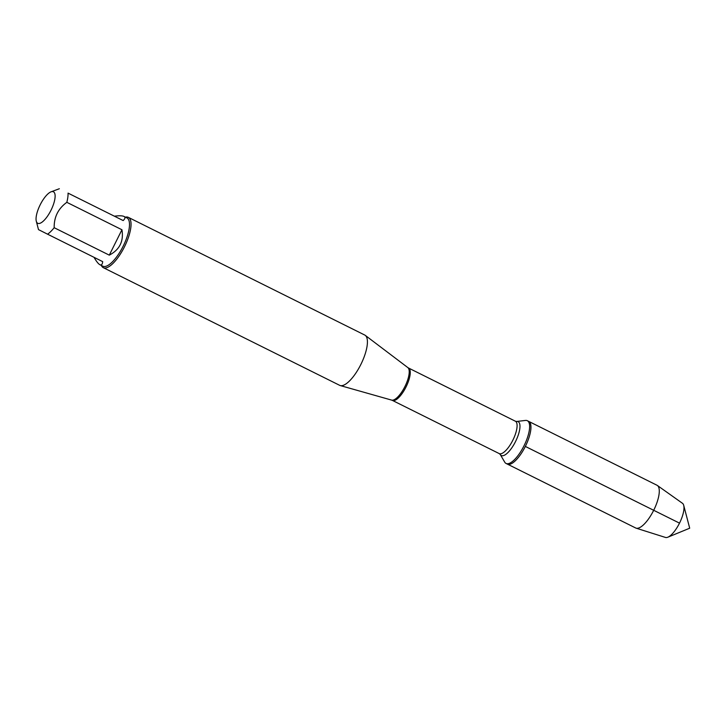 <?xml version="1.0" encoding="UTF-8"?>
<svg xmlns="http://www.w3.org/2000/svg" width="726" height="726" viewBox="0 0 726 726"><rect width="100%" height="100%" fill="white"/><g stroke="black" fill="none" stroke-linecap="round" stroke-linejoin="round"><path stroke-width="1.09" d="M524.027 445.773A23.876 8.204 116.5 0 1 506.058 463.451A23.876 8.204 116.5 0 1 504.706 462.126L500.241 454.476A18.894 6.498 116.5 0 0 515.533 441.535A18.894 6.498 116.5 0 0 516.667 421.47L525.47 420.427A23.876 8.204 116.5 0 1 527.339 420.708A23.876 8.204 116.5 0 1 524.027 445.773M525.343 446.426A23.876 8.204 -63.5 0 0 528.655 421.361A23.876 8.204 116.5 0 1 525.361 446.39A23.876 8.204 116.5 0 1 507.374 464.105A23.876 8.204 -63.5 0 0 525.343 446.426L679.518 523.137M103.301 267.658L339.677 385.334A28.096 9.656 -63.5 0 0 340.258 385.56A28.096 9.656 -63.5 0 0 360.84 364.488A28.096 9.656 -63.5 0 0 365.251 335.358A28.096 9.656 -63.5 0 0 364.724 335.031L128.339 217.355A28.096 9.656 116.5 0 1 124.445 246.858A28.096 9.656 116.5 0 1 103.301 267.658A28.096 9.656 116.5 0 1 101.377 265.453M125.416 217.156A28.096 9.656 116.5 0 1 128.339 217.355M40.184 204.814A17.605 6.053 -63.5 0 0 36.3 221.221A17.605 6.053 -63.5 0 0 44.703 219.724A17.605 6.053 -63.5 0 0 54.314 201.574A17.605 6.053 -63.5 0 0 50.902 191.882A17.605 6.053 -63.5 0 0 40.184 204.814M94.026 257.322C96.404 261.442 98.373 263.919 99.943 264.736C101.486 265.462 102.402 264.427 102.684 261.632L47.571 234.189A26.971 9.266 -63.5 0 0 54.178 227.701C53.996 217.047 58.207 208.589 66.828 202.327A26.971 9.266 -63.5 0 0 68.044 193.116L123.166 220.559C125.244 218.617 125.516 217.246 123.983 216.439C122.367 215.676 119.2 215.586 114.463 216.176M38.868 229.806L47.571 234.189M109.29 255.144C119.618 249.735 123.837 241.277 121.941 229.761L109.29 255.144L54.178 227.701M121.941 229.761L66.828 202.327M50.902 191.882L59.351 188.733M68.044 193.116L123.166 220.559M123.983 216.439L126.896 217.891A26.971 9.266 116.5 0 1 123.175 246.168A26.971 9.266 116.5 0 1 102.856 266.188L99.943 264.736M527.339 420.708L656.994 485.249A23.876 8.204 116.5 0 1 657.375 485.476A23.876 8.204 116.5 0 1 653.699 510.278A23.876 8.204 116.5 0 1 636.121 528.165A23.876 8.204 116.5 0 1 635.713 528.002L506.058 463.451M636.121 528.165L665.461 537.44A19.103 6.561 -63.5 0 0 667.866 537.195A19.103 6.561 -63.5 0 0 679.5 523.165A19.103 6.561 -63.5 0 0 683.71 505.369A19.103 6.561 -63.5 0 0 682.458 503.29L657.375 485.476M340.258 385.56L391.632 400.108A18.204 6.253 -63.5 0 0 404.954 386.477A18.204 6.253 -63.5 0 0 407.821 367.583L365.251 335.358M515.36 421.207L408.52 368.009A18.096 6.216 116.5 0 1 406.006 387.012A18.096 6.216 116.5 0 1 392.394 400.407L499.234 453.596A18.096 6.216 -63.5 0 0 512.846 440.201A18.096 6.216 -63.5 0 0 515.36 421.207L516.667 421.47M499.234 453.596L500.241 454.476M391.632 400.108L392.394 400.407M408.52 368.009L407.821 367.583M36.3 221.221L38.505 229.643M667.866 537.195L689.7 528.201L683.71 505.369"/></g></svg>
